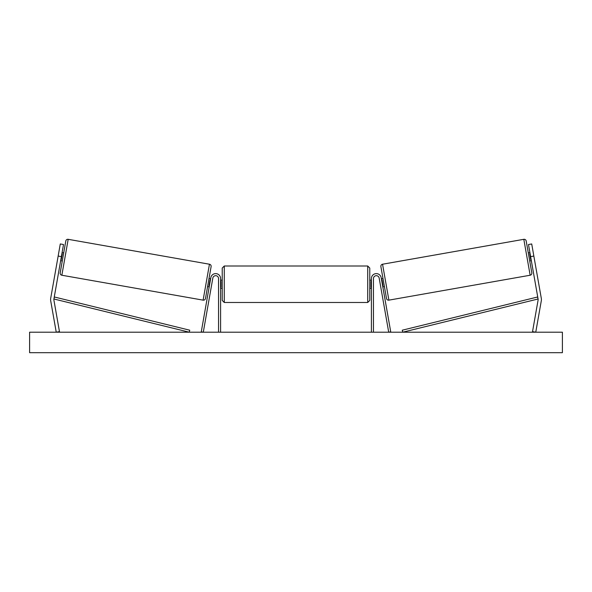 <?xml version="1.0" encoding="UTF-8"?>
<svg xmlns="http://www.w3.org/2000/svg" width="592" height="592" viewBox="0 0 592 592"><rect width="100%" height="100%" fill="white"/><g stroke="black" fill="none" stroke-linecap="round" stroke-linejoin="round"><path stroke-width="0.89" d="M220.587 332.193L220.587 278.506A4.921 4.921 0 0 0 210.826 277.648L201.273 331.838L203.293 332.193L212.846 278.011A2.871 2.871 0 0 1 218.537 278.506L218.537 332.193M50.586 299.559A6.556 6.556 0 0 0 50.683 300.692L56.24 332.193L59.466 331.624L53.916 300.129A3.278 3.278 0 0 1 53.916 298.99L189.248 332.193L189.736 330.203L54.405 296.999L53.916 298.99L61.383 256.632L58.157 256.062L50.683 298.42A6.556 6.556 0 0 0 50.586 299.559M58.157 256.062L60.288 243.956L63.514 244.526L61.383 256.632M541.317 298.42A6.556 6.556 0 0 1 541.317 300.692L535.76 332.193L532.534 331.624L538.084 300.129A3.278 3.278 0 0 0 538.084 298.99L402.752 332.193L402.264 330.203L537.595 296.999L538.084 298.99L530.617 256.632L533.843 256.062L541.317 298.42M533.843 256.062L531.712 243.956L528.486 244.526L530.617 256.632M371.413 332.193L371.413 278.506A4.921 4.921 0 0 1 381.174 277.648L390.727 331.838L388.707 332.193L379.154 278.011A2.871 2.871 0 0 0 373.463 278.506L373.463 332.193M224.279 302.482L222.229 300.433L222.229 268.058L224.279 266.008L224.279 302.482L367.721 302.482L367.721 266.008L369.771 268.058L369.771 300.433L367.721 302.482M220.587 287.172L221.001 287.172L221.001 281.318L220.587 281.318M371.413 287.172L370.999 287.172L370.999 281.318L371.413 281.318M68.184 239.316L61.849 275.236A2.05 2.05 0 0 1 60.184 272.86L65.808 240.974A2.05 2.05 0 0 1 68.184 239.316L209.45 264.224A2.05 2.05 0 0 1 211.115 266.592L205.491 298.479A2.05 2.05 0 0 1 203.115 300.144L209.45 264.224M61.849 275.236L203.115 300.144M60.673 260.672L62.286 260.954L63.707 252.88L62.093 252.599M60.872 259.518L61.279 259.585L62.293 253.82L61.894 253.753M210.626 278.788L209.013 278.499L207.592 286.572L209.205 286.861M209.405 285.707L209.006 285.633L210.019 279.868L210.426 279.942M562.4 332.193L29.6 332.193L29.6 352.684L562.4 352.684L562.4 332.193M531.816 272.86L526.192 240.974L531.816 272.86A2.05 2.05 0 0 1 530.151 275.236L388.885 300.144L382.55 264.224A2.05 2.05 0 0 0 380.885 266.592L386.509 298.479A2.05 2.05 0 0 0 388.885 300.144M526.192 240.974A2.05 2.05 0 0 0 523.816 239.316L382.55 264.224M531.327 260.672L529.714 260.954M529.907 252.599L528.293 252.88M384.408 286.572L382.795 286.861M382.987 278.499L381.374 278.788M382.595 285.707L382.994 285.633L381.981 279.868L381.574 279.942M531.128 259.518L530.721 259.585L529.707 253.82L530.106 253.753M523.816 239.316L530.151 275.236M224.279 266.008L367.721 266.008M220.587 280.142L222.229 280.142M369.771 280.142L371.413 280.142M369.771 288.341L371.413 288.341M220.587 288.341L222.229 288.341"/></g></svg>

